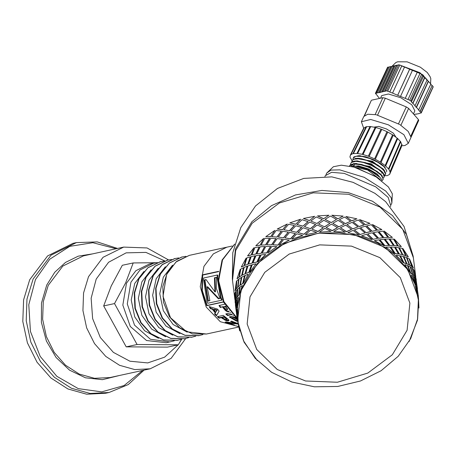 <?xml version="1.0" encoding="UTF-8"?>
<svg xmlns="http://www.w3.org/2000/svg" width="456" height="456" viewBox="0 0 456 456"><rect width="100%" height="100%" fill="white"/><g stroke="black" fill="none" stroke-linecap="round" stroke-linejoin="round"><path stroke-width="0.68" d="M181.562 339.241L178.296 344.793L137.062 344.497L114.519 303.571L125.656 282.868L133.209 262.941L156.06 262.702M153.558 263.152L149.203 264.098L135.865 270.704L126.46 283.204L122.846 305.104L130.331 326.473L146.536 340.512L166.315 342.764L174.312 340.803M133.209 262.941L122.35 265.306L111.213 286.009L103.66 305.936L126.204 346.856L167.437 347.153L178.296 344.793M103.66 305.936L114.519 303.571M126.204 346.856L137.062 344.497M160.808 261.573L147.938 267.797L139.034 278.724L134.611 292.929L135.324 308.307L141.064 322.597L150.987 333.684L163.624 339.925L177.914 340.239M167.945 260.023L155.074 266.241L146.171 277.168L141.753 291.373L142.466 306.757L148.206 321.047L158.129 332.133L170.766 338.375L185.056 338.688M175.087 258.466L162.216 264.691L153.313 275.618L148.89 289.822L149.602 305.207L155.348 319.496L165.266 330.577L177.903 336.819L192.198 337.132M182.229 256.916L169.358 263.135L160.455 274.062L156.032 288.266L156.744 303.65L162.484 317.94L172.408 329.027L185.045 335.268L199.335 335.582M203.963 266.35L200.23 286.71L206.226 307.036L220.282 321.679L238.499 326.576L220.282 321.679L206.226 307.036L200.23 286.71L203.963 266.35L213.362 253.849L226.7 247.243L213.362 253.849L203.963 266.35M153.666 263.129L140.003 270.009L130.923 282.23L127.287 303.895L134.537 325.111L150.412 339.27L169.968 341.954M168.566 259.891L147.071 247.933L123.701 247.106L103.056 257.326L88.515 276.661L83.551 292.997L82.918 310.547L86.668 327.887L94.495 343.607L105.769 356.438L119.575 365.336L134.782 369.577L150.172 368.813L171.091 358.353L185.677 338.546M164.719 260.912L145.914 252.367L126.124 252.841L108.596 262.257L96.21 279.072L91.166 298.247L92.608 318.636L100.349 337.514L113.356 352.368L129.897 361.232L147.772 362.908L164.599 357.185L178.142 344.827M178.934 343.721L181.75 339.218M117.568 248.44L97.236 241.879L76.437 242.615L73.034 243.356L47.606 255.953L29.697 279.767L23.581 299.883L22.8 321.503L27.417 342.861L37.061 362.224L50.952 378.024L67.95 388.979L86.686 394.201L105.638 393.266L109.041 392.525L128.267 384.556L144.039 370.147M236.789 320.619L229.978 316.732M237.217 319.035L233.974 317.119L232.36 317.479L232.115 317.997L237.576 320.973L236.578 321.195L229.248 316.897L233.905 315.86M235.068 316.874L234.726 317.416L237.2 318.926M236.738 320.631L236.578 321.195M233.974 317.119L233.723 317.638L232.115 317.997M237.308 319.73L233.723 317.638M235.513 317.245L234.726 317.416M216.64 315.335L214.93 313.58L215.602 312.531L212.758 308.866L210.871 308.364L209.874 306.78M215.745 312.143L217.312 310.006L214.172 309.236L213.773 309.595L215.745 312.143L216.925 310.388L213.773 309.595M217.569 309.094L219.114 311.083L216.355 315.831L214.571 314.002L215.238 312.941L212.348 309.219L210.45 308.706L209.105 306.535L217.569 309.094M210.871 308.364L210.45 308.706M212.758 308.866L212.348 309.219M215.602 312.531L215.238 312.941M214.93 313.58L214.571 314.002M217.312 310.006L216.925 310.388M228.958 320.175L225.982 319.969L221.542 317.199L219.307 317.695L217.928 316.532M226.729 319.08L226.37 318.242L224.232 316.606L222.551 316.977L222.26 317.462L224.825 319.268L226.381 319.639L226.615 319.32L226.113 318.75L223.942 317.091L222.26 317.462M226.37 318.242L226.113 318.75M226.854 318.801L226.615 319.32M224.232 316.606L223.942 317.091M219.307 317.695L219.022 318.185L217.261 316.681L223.183 315.358L228.188 319.285L228.958 320.522L227.156 320.847L225.754 320.5L221.257 317.684L219.022 318.185M221.542 317.199L221.257 317.684M224.717 319.417L224.477 319.935M225.982 319.969L225.754 320.5M227.373 320.312L227.156 320.847M228.61 320.289L228.399 320.83M216.4 277.55L214.947 277.864L215.449 291.76L214.941 291.886L214.423 277.778L216.44 277.339L216.315 288.352L220.02 298.498L218.441 298.84L207.098 286.795L209.88 300.698L207.885 301.137L204.385 279.961L206.049 279.596L214.941 291.886M206.146 279.779L204.915 280.047L208.358 300.903L207.885 301.137M209.851 300.578L208.358 300.903M219.952 298.378L218.92 298.606L207.628 286.767L207.098 286.795M214.947 277.864L214.423 277.778M204.915 280.047L204.385 279.961M218.92 298.606L218.441 298.84M229.243 311.203L227.761 311.237L226.512 310.65L222.95 306.666L220.71 307.167L219.541 305.383M226.512 307.281L225.64 306.067L223.548 306.797L226.319 309.841L226.951 309.943L227.242 309.533L225.23 306.421L223.548 306.797M227.322 309.538L227.453 308.638M227.259 308.37L226.9 308.735M227.612 309.134L227.242 309.533M225.64 306.067L225.23 306.421M220.71 307.167L220.305 307.521L218.988 305.509L224.637 304.249M222.95 306.666L220.305 307.521M225.441 309.795L225.07 310.2L222.539 307.019M226.512 310.65L226.153 311.066L225.07 310.2M227.761 311.237L227.407 311.665L226.153 311.066M228.94 311.311L228.593 311.744L227.407 311.665M229.282 311.009L228.593 311.744M223.366 301.861L207.166 305.383L202.282 290.552L202.709 275.065L218.663 271.594M221.61 300.242L222.072 299.98L220.926 297.363L217.643 277.522L217.871 275.116L217.347 275.002L203.701 277.966L203.53 279.568L206.893 301.177L207.811 303.246L221.61 300.242L220.447 297.586L217.113 277.442L217.347 275.002M217.643 277.522L217.113 277.442M220.926 297.363L220.447 297.586M207.166 305.383L206.716 305.674L201.763 290.614L202.196 274.894L218.715 271.297M223.457 302.037L206.716 305.674M202.709 275.065L202.196 274.894M237.439 323.435L235.313 323.293L230.582 321.366L231.585 321.144L237.878 323.555M234.601 323.236L228.667 322.523L228.507 323.087L234.39 324.991L233.392 325.213L225.076 322.153L226.153 321.919L235.313 323.31L235.421 322.785M233.592 322.073L231.488 321.166M228.553 323.11L225.965 321.959M233.449 324.769L233.392 325.213M237.969 324.056L228.507 323.087M232.07 314.104L227.829 315.045L226.455 313.825M227.829 315.045L227.533 315.523L225.8 313.967L230.867 312.839M232.406 314.44L227.533 315.523M232.303 278.986L232.799 252.721L240.768 227.681L255.548 205.964L277.499 188.425L303.747 178.41L331.803 176.871L353.035 182.337L374.917 193.355L385.662 201.643L404.096 226.512L413.136 256.118L406.433 234.43L392.513 215.602L372.569 201.25L348.327 192.62L321.879 190.448L295.499 194.929L271.474 205.673L251.86 221.753L235.473 248.959L232.303 278.986L234.908 299.598M324.906 176.444L325.362 175.657L331.62 172.322L344.263 173.417L375.715 186.829L388.187 197.391L390.775 205.741L390.478 206.602M413.136 256.118L413.341 257.731L402.762 229.385L380.03 207.092L348.606 194.25L313.272 192.814L279.403 203L252.162 223.263L235.695 250.509L232.509 280.6L235.695 250.509L252.162 223.263L279.403 203L313.272 192.814L348.606 194.25L380.03 207.092L402.762 229.385L413.341 257.731L415.747 276.729M257.418 360.656L244.063 342.148L237.61 320.956L240.802 290.865L257.269 263.619L284.51 243.356L318.373 233.17L353.708 234.606L385.138 247.448L407.869 269.741L418.443 298.087L417.468 320.22L409.146 341.47M417.622 318.841L418.631 301.142L414.863 283.883L406.518 267.98L394.041 254.26L378.081 243.458L359.488 236.134L339.23 232.68L318.385 233.278L298.053 237.889L279.294 246.274L263.106 257.999L250.338 272.431L241.669 288.825L237.547 306.307L238.192 323.954L243.572 340.849L255.212 358.296L271.69 372.307L291.857 382.008L314.366 386.825L337.753 386.477L360.491 380.994L381.096 370.728L398.213 356.313L410.691 338.637L417.622 318.841M351.827 220.852L345.922 216.48L351.827 220.852L356.9 218.812L351.867 220.727M359.106 226.575L353.292 221.958L359.106 226.575L363.968 225.019L358.342 219.991L353.337 221.833M366.185 232.742L360.536 227.772L366.185 232.742L370.859 231.54L365.433 226.17L360.593 227.652M365.051 232.97L359.362 228.063L354.358 229.909L360.177 234.521L365.051 232.97L360.177 234.521M357.92 226.883L352.072 222.34L346.942 224.551L352.847 228.923L357.92 226.883L352.887 228.798M350.596 221.251L344.622 217.079L339.395 219.667L345.409 223.668L350.596 221.251L345.437 223.537M371.953 239.497L366.453 234.241L361.557 235.843L371.879 239.611L361.614 235.723M367.639 233.917L373.025 239.354L377.562 238.38L372.284 232.782L367.639 233.917L373.099 239.24M366.248 232.628L370.933 231.426M360.126 234.646L354.358 229.909M359.157 226.45L364.03 224.899M352.847 228.923L346.942 224.551M345.922 216.48L356.9 218.812M345.409 223.668L339.395 219.667M236.892 309.407L237.234 319.097L236.476 311.038L237.046 309.407L237.61 320.956M238.488 297.306L237.188 306.985L238.488 297.306L237.177 298.902L237.034 306.979M242.284 285.479L239.223 294.929L242.284 285.479L240.101 286.927L239.075 294.907M248.195 274.227L243.441 283.216L248.195 274.227L245.174 275.413L243.304 283.176M256.061 263.825L249.745 272.129L256.061 263.825L252.282 264.64L249.614 272.072M265.7 254.528L257.971 261.943L265.7 254.528L261.237 254.87L257.857 261.869M276.872 246.559L267.917 252.915L276.872 246.559L271.827 246.343L267.82 252.818M289.298 240.13L279.346 245.254L289.298 240.13L283.786 239.28L279.266 245.146M302.676 235.381L291.971 239.155L302.676 235.381L296.822 233.842L291.908 239.041M316.681 232.446L305.474 234.772L316.681 232.446L310.616 230.172L305.44 234.652M330.959 231.386L319.536 232.207L330.959 231.386L324.826 228.353L319.525 232.081M345.158 232.229L333.803 231.528L345.158 232.229L339.104 228.433L333.815 231.403M358.94 234.954L347.928 232.754L358.94 234.954L353.092 230.411L347.962 232.623M418.312 295.933L416.043 286.51L418.312 295.933L417.018 287.941L416.191 286.476M415.439 284.156L411.443 275.219L415.439 284.156L413.273 276.376L411.586 275.162M383.884 245.744L374.359 240.728L378.856 239.822L383.884 245.744L374.439 240.614M410.411 272.99L404.791 264.748L410.411 272.99L407.413 265.523L404.922 264.674M394.44 253.542L386.015 247.289L394.44 253.542L389.994 247.021L386.112 247.186M403.355 262.702L396.247 255.36L403.355 262.702L399.593 255.662L396.361 255.274M337.856 218.874L343.117 216.087L337.856 218.874L331.774 215.26L337.879 218.749M331.261 222.505L336.556 219.461L330.446 216.047L325.134 219.399L331.261 222.505L336.556 219.461M331.255 222.636L325.134 219.399M338.899 226.82L344.137 224.158L338.078 220.362L332.794 223.332L338.899 226.82L344.137 224.158M338.876 226.945L332.794 223.332M340.415 227.738L346.429 231.739L351.57 229.448L345.642 225.15L340.415 227.738L346.463 231.608L351.616 229.322M323.606 218.794L328.913 215.243L323.606 218.794L317.484 215.939L323.6 218.669M377.545 230.246L381.843 229.602L377.545 230.246L372.398 224.472L381.843 229.602M372.005 231.283L376.542 230.308L371.264 224.711L366.55 225.959L372.005 231.283L376.542 230.308M365.165 224.671L369.913 223.355L365.165 224.671L359.573 219.581L369.913 223.355M298.076 232.588L303.992 234.321L309.139 229.773L303.137 227.743L298.076 232.588L303.952 234.202L309.111 229.647M296.674 232.349L301.701 227.436L295.801 225.771L290.888 230.97L296.674 232.349L290.888 230.97M289.537 230.81L294.411 225.549L288.659 224.238L283.923 229.778L289.537 230.81L283.923 229.778M282.635 229.704L287.257 223.987L282.635 229.704L277.225 229.003L282.56 229.596M284.943 237.85L290.557 238.881L295.431 233.62L289.68 232.309L284.943 237.85L290.495 238.767L295.38 233.5M283.655 237.775L288.34 232.172L282.766 231.209L278.245 237.074L283.655 237.775L278.245 237.074M277.02 237.074L281.489 231.146L276.125 230.514L271.844 236.692L277.02 237.074L271.844 236.692M270.693 236.761L274.831 230.417L270.693 236.761L265.78 236.675L270.602 236.658M240.409 284.943L242.826 283.558L244.61 275.777L241.868 277.06L240.409 284.943L242.683 283.518L244.473 275.726M240.044 285.348L241.406 277.447L239.081 278.855L238.055 286.835L240.044 285.348L238.055 286.835M237.798 287.246L238.733 279.26L236.829 280.771L236.248 288.813L237.798 287.246L236.248 288.813M236.1 289.224L236.447 281.164L236.1 289.224L234.994 290.837L235.951 289.218M237.268 296.885L238.819 295.317L239.753 287.331L237.855 288.842L237.268 296.885L238.67 295.3L239.605 287.303M237.12 297.295L237.616 289.252L236.157 290.831L236.014 298.908L237.12 297.295L236.014 298.908M235.98 299.318L236.031 291.241L235.017 292.86L235.325 300.943L235.98 299.318L235.325 300.943M235.404 301.342L235.193 302.955L235.376 300.943M235.062 295.089L235.25 301.348M236.345 309.014L237 307.39L237.052 299.313L236.037 300.932L236.345 309.014L236.852 307.39L236.903 299.307M236.083 303.16L236.026 301.336L235.456 302.966L236.214 311.026L236.396 309.014M236.425 309.413L236.214 311.026M236.396 312.178L236.356 311.009M237.605 320.876L237.399 319.251M413.643 276.695L415.576 284.544L416.493 285.98L414.909 278.052L413.643 276.695L415.724 284.504L416.642 285.952M412.925 274.808L414.418 276.085L412.252 268.305L410.565 267.091L412.925 274.808L410.565 267.091M409.75 265.25L411.66 266.372L409.072 258.734L406.969 257.691L409.75 265.25L406.969 257.691M406.057 255.907L408.371 256.848L406.057 255.907L402.876 248.531L406.193 255.839M407.989 265.762L410.77 273.321L412.537 274.495L410.092 266.806L407.989 265.762L410.907 273.264L412.68 274.444M407.077 263.978L409.391 264.919L406.393 257.452L403.902 256.603L407.077 263.978L403.902 256.603M402.899 254.875L405.595 255.611L402.209 248.349L399.336 247.716L402.899 254.875L399.336 247.716M399.388 254.043L402.334 254.63L398.572 247.591L395.341 247.203L399.388 254.043L402.334 254.63M399.268 254.129L395.341 247.203M400.357 255.787L403.919 262.947L406.484 263.75L403.229 256.42L400.357 255.787L404.044 262.873L406.615 263.682M390.923 247.015L395.192 253.684L398.487 254.015L394.491 247.135L390.923 247.015L395.306 253.593L398.607 253.929M411.905 266.737L413.398 268.014L411.905 266.737L409.545 259.019L412.047 266.686M414.555 276.473L415.621 277.881L413.888 269.98L412.623 268.624L414.555 276.473L412.623 268.624M416.664 286.357L417.291 287.861L415.997 279.87L415.171 278.405L416.59 285.963M415.519 280.651L415.171 278.405M418.175 295.95L418.443 298.087M414.498 272.58L416.208 280.411M415.644 278.285L415.57 277.892M417.354 288.255L416.151 280.246L417.229 288.483M417.206 288.272L417.154 287.878M239.018 277.271L240.244 269.336L239.018 277.271L237.034 278.764L238.876 277.242M241.805 275.487L243.589 267.706L240.848 268.989L239.389 276.872L241.805 275.487L239.389 276.872M245.111 273.851L247.306 266.213L244.154 267.341L242.284 275.105L245.111 273.851L242.284 275.105M245.698 273.492L248.925 272.397L251.507 264.93L247.973 265.882L245.698 273.492L248.794 272.335L251.381 264.868M244.091 265.78L246.149 258.085L244.091 265.78L241.264 267.034L243.954 265.728M247.904 264.326L250.486 256.859L246.952 257.811L244.678 265.42L247.904 264.326L244.678 265.42M252.202 263.089L255.16 255.827L251.262 256.568L248.594 264.001L252.202 263.089L248.594 264.001M252.994 262.804L256.967 262.109L260.273 255.069L256.033 255.577L252.994 262.804L256.848 262.035L260.165 254.984M251.182 255.018L254.02 247.682L251.182 255.018L247.574 255.93L251.056 254.95M255.947 254.038L259.253 246.998L255.012 247.505L251.974 254.733L255.947 254.038L251.974 254.733M261.145 253.336L264.782 246.542L260.216 246.799L256.836 253.798L261.145 253.336L256.836 253.798M262.126 253.148L266.754 252.949L270.693 246.428L265.837 246.4L262.126 253.148L266.652 252.858L270.602 246.325M260.125 245.265L263.659 238.385L260.125 245.265L255.816 245.727L260.011 245.185M265.734 244.878L269.673 238.351L264.811 238.328L261.106 245.077L265.734 244.878L261.106 245.077M271.713 244.832L275.937 238.596L270.807 238.271L266.8 244.747L271.713 244.832L266.8 244.747M272.865 244.764L278.04 245.146L282.509 239.218L277.145 238.585L272.865 244.764L277.96 245.037L282.435 239.109M295.653 224.278L300.635 219.239L295.653 224.278L289.868 222.898L295.602 224.158M310.439 228.684L315.677 224.5L309.595 222.1L304.42 226.575L310.439 228.684L304.42 226.575M302.932 226.13L308.119 221.701L302.117 219.672L297.05 224.517L302.932 226.13L308.091 221.576M302.972 226.25L297.05 224.517M311.921 229.094L318.014 231.574L323.304 227.772L317.182 224.99L311.921 229.094L317.997 231.448L323.293 227.641M309.419 220.607L314.64 216.304L309.419 220.607L303.4 218.504L309.39 220.487M316.994 223.503L322.272 219.57L316.162 216.919L310.901 221.023L316.994 223.503L310.901 221.023M324.626 226.866L329.933 223.315L323.806 220.282L318.505 224.01L324.626 226.866L318.505 224.01M326.154 227.47L332.276 230.707L337.56 227.664L331.466 224.118L326.154 227.47L332.281 230.576L337.577 227.533M378.565 238.317L382.863 237.673L377.836 231.751L373.339 232.657L378.565 238.317L382.863 237.673M383.787 237.684L387.822 237.354L383.068 231.124L378.816 231.699L383.787 237.684L387.822 237.354M388.66 237.433L392.399 237.399L388.66 237.433L384.072 231.044L392.399 237.399M398.248 246.058L401.314 246.559L394.32 239.132L398.248 246.058L394.32 239.132M384.807 245.755L388.843 245.425L384.089 239.195L379.842 239.77L384.807 245.755L388.843 245.425M389.68 245.505L393.42 245.47L388.968 238.95L384.995 239.218L389.68 245.505L393.42 245.47M394.172 245.613L397.586 245.858L393.465 239.064L389.794 239.041L394.172 245.613L397.586 245.858M373.025 239.354L377.562 238.38M389.903 238.944L394.286 245.522M385.092 239.115L389.789 245.408M379.928 239.662L384.904 245.653M331.774 215.26L343.117 216.087M378.907 231.591L383.884 237.582M373.418 232.543L378.651 238.209M324.621 226.74L329.933 223.315M316.977 223.377L322.272 219.57M317.484 215.939L328.913 215.243M366.618 225.845L372.079 231.169M303.4 218.504L314.64 216.304M310.411 228.559L315.66 224.375M296.622 232.229L301.655 227.31M289.474 230.696L294.359 225.429M283.581 237.667L288.277 232.058M289.868 222.898L300.635 219.239M276.94 236.966L281.415 231.038M277.225 229.003L287.257 223.987M271.622 244.73L275.851 238.488M265.631 244.786L269.581 238.254M261.031 253.257L264.68 246.457M255.827 253.963L259.145 246.913M252.077 263.021L255.041 255.753M247.773 264.263L250.361 256.796M265.78 236.675L274.831 230.417M255.816 245.727L263.659 238.385M244.975 273.799L247.169 266.156M247.574 255.93L254.02 247.682M241.663 275.447L243.453 267.655M241.264 267.034L246.149 258.085M239.896 285.313L241.264 277.408M237.65 287.223L238.585 279.232M236.972 297.289L237.468 289.235M235.832 299.318L235.883 291.236M235.484 303.36L235.438 304.961M236.271 309.419L235.872 301.336M236.254 311.419L235.404 303.365M236.504 311.431L236.459 313.033M237.034 278.764L240.244 269.336M237.274 319.491L236.425 311.437M234.994 290.837L236.447 281.164M235.193 302.955L234.851 293.265M237.679 321.48L239.685 330.953M417.36 288.295L417.417 289.11M418.38 296.366L417.172 288.317L418.414 297.831M418.933 308.022L418.477 298.349M416.812 286.328L417.291 287.861M415.792 278.257L416.117 279.813M414.703 276.433L415.621 277.881M414.145 270.334L416.271 279.79M413.068 274.757L414.418 276.085M409.887 265.192L411.66 266.372M407.214 263.91L409.391 264.919M403.024 254.801L405.595 255.611M384.072 231.044L388.768 237.337M398.367 245.972L401.314 246.559M402.876 248.531L408.371 256.848M409.545 259.019L413.398 268.014M372.398 224.472L377.631 230.137M359.573 219.581L365.227 224.557M353.001 159.321L353.212 158.061L355.88 156.311L361.967 156.385L369.93 158.574L377.876 162.296L383.935 166.622L386.688 170.464L386.608 171.844M385.206 167.369L381.165 163.903L373.817 159.748L365.57 156.756L358.393 155.695L353.998 156.875L353.235 158.01M351.804 161.931L352.015 160.672L353.56 159.275L358.872 158.751L366.504 160.409L374.65 163.795L381.381 168.065L385.126 172.14L385.411 174.454L384.476 175.378M385.411 174.454L385.73 173.08L383.405 169.336L377.614 164.981L369.73 161.128L361.637 158.745L357.681 158.306L355.27 158.46L352.146 160.375M350.607 164.536L350.812 163.276L351.502 162.399L355.954 161.281L363.118 162.37L371.315 165.363L378.605 169.495L383.279 173.73L384.237 177.008L383.279 177.982M384.243 176.996L384.163 174.505L380.515 170.43L373.8 166.126L365.615 162.689L356.495 160.911L352.545 161.504L350.812 163.276M381.153 178.803L377.232 173.941L368.3 168.817L358.296 165.853L351.656 166.497M351.787 166.531L353.765 166.166L357.339 166.343L365.866 168.663L374.37 172.875L380.139 177.487L368.682 169.603L355.287 166.155M382.333 176.073L369.981 166.423L353.383 163.601M351.901 165.123L351.85 166.377M383.16 179.35L382.111 175.777L380.606 174.055L369.89 167.004L356.073 163.55M353.622 163.932L351.758 165.374L351.565 166.48M383.53 173.468L371.178 163.818L354.574 160.996M382.801 172.573L381.797 171.445L371.098 164.399L357.287 160.945M352.813 164.285L353.411 165.824M384.733 170.869L372.392 161.219L355.783 158.386M384.397 172.493L384.397 171.017M383.992 169.957L382.989 168.828L372.278 161.783L359.191 158.335L357.681 158.306M380.139 177.487L381.484 179.373L381.934 180.815M380.315 179.601L367.599 169.985L352.021 166.588M349.547 166.047L353.229 163.972L359.807 164.474L367.918 167.01L375.641 170.932L381.159 175.246L383.171 178.877L383.012 179.664L381.917 180.673M381.609 175.184L377.243 171.496L369.805 167.375L361.562 164.468L354.494 163.522L350.276 164.815L349.712 165.688M433 87.062L421.065 112.603L421.213 112.997L419.275 113.339M421.065 112.603L420.17 111.583L432.157 85.517L433.057 86.543M427.101 79.977L430.863 84.035L418.625 110.05L419.925 111.532L432.157 85.517M430.789 84.189L431.912 85.471M422.877 74.921L421.697 74.151L409.705 100.217L410.89 100.981L422.877 74.921L423.67 75.821L411.432 101.836L412.731 103.318L424.718 77.252L427.175 79.823L414.937 105.838L416.237 107.32L428.224 81.259M409.705 100.217L408.017 99.516L420.004 73.45L421.697 74.151M423.595 75.97L424.718 77.252M408.017 99.516L405.224 98.353L417.212 72.293L412.469 70.321L400.471 96.49L392.565 93.092L404.552 67.032L412.429 70.412M417.212 72.293L419.959 73.541M387.788 91.109L399.775 65.048L398.544 64.803L386.557 90.869L389.777 91.935L401.764 65.869L404.512 67.123M386.557 90.869L398.544 64.803M399.775 65.048L401.764 65.869M387.572 67.192L375.379 93.383L387.572 67.192L389.27 67.026M380.327 92.226L392.314 66.16L393.802 65.835L381.814 91.901L380.56 92.38L377.386 92.864L389.373 66.798L392.211 66.388M393.802 65.835L395.187 65.738M396.743 65.197L384.756 91.263L383.302 91.576L395.289 65.516L398.128 65.1M377.819 96.165L375.379 93.383M364.709 115.379L371.315 100.405L364.219 115.83M371.714 100.149L382.875 97.721L375.145 114.53M377.608 115.026L385.348 98.205L382.875 97.721M385.348 98.205L406.285 106.915L398.538 123.747M400.904 125.263L408.644 108.437L406.285 106.915M408.644 108.437L418.414 119.575L410.856 136.008M401.702 145.806L404.899 145.515L408.28 143.332L418.705 120.361L418.414 119.575M375.875 114.661L367.787 114.228L363.757 116.536L361.363 121.746L363.637 128.204M399.598 124.408L376.428 114.769M410.936 137.074L408.205 131.431L400.123 124.75M418.87 110.101L416.482 107.371L428.475 81.305M415.188 105.889L412.976 103.364L424.963 77.303M411.677 101.882L410.89 100.981M405.213 98.462L417.206 72.396M400.482 96.387L405.224 98.353M397.683 95.332L409.67 69.266M397.695 95.224L409.682 69.164M392.565 93.092L389.766 92.038L401.753 65.977M384.756 91.263L386.243 90.938M384.989 91.417L396.976 65.35M381.814 91.901L383.302 91.576M382.048 92.055L394.035 65.989M379.073 92.699L391.06 66.639M378.839 92.551L390.826 66.485M377.386 92.864L376.132 93.343L388.119 67.277M376.132 93.343L387.885 67.123M375.898 93.189L375.579 93.258M377.75 96.319L379.603 98.433M416.322 113.983L413.957 114.496M416.242 114.154L419.189 113.521M395.979 137.188L393.431 133.22L386.488 128.911L378.702 126.449L374.028 127.093M413.45 113.914L414.869 110.825L411.791 104.743L400.818 97.761L388.375 93.97L381.752 95.589L380.538 98.228M408.28 143.332L403.919 134.714L388.369 124.824L370.739 119.455L361.363 121.746M384.533 175.754L387.229 175.6L389.663 174.363L390.222 172.191L388.854 169.296L385.69 165.961L381.045 162.501L374.587 158.836L368.357 156.163L362.298 154.31L356.991 153.415L352.921 153.592L350.487 154.829L349.929 157.001L352.015 160.666M356.991 153.41L370.072 126.472L357.065 153.341M370.072 126.472L370.688 126.586L357.607 153.53M381.683 173.166L382.732 173.058M370.038 126.54L366.641 126.694L353.4 153.638M362.298 154.31L375.168 127.344L362.343 154.225M363.033 154.499L375.904 127.526L370.688 126.586M375.904 127.526L380.994 129.116L368.357 156.163M380.994 129.116L381.786 129.413L369.149 156.459M381.786 129.413L386.984 131.681L374.587 158.836M386.984 131.681L387.754 132.063L375.356 159.218M387.754 132.063L392.553 134.788L380.372 162.068M392.553 134.788L393.22 135.227L381.045 162.501M385.69 165.961L397.689 138.55L393.22 135.227M397.689 138.55L385.662 165.99M388.854 169.29L400.727 141.753L397.672 138.59M400.727 141.753L388.82 169.187M401.833 144.581L400.676 141.879M389.834 173.616L401.85 144.991M363.962 128.05L366.071 126.819M366.214 126.785L366.641 126.694M397.147 138.139L385.149 165.551M400.328 141.394L388.455 168.937M401.782 144.25L389.96 171.901M350.829 154.823L364.162 127.828M151.096 269.855L141.879 281.842L138.362 298.349L141.884 315.341L151.683 329.135L165.642 336.745M158.232 268.299L149.021 280.292L145.498 296.799L149.021 313.791L158.825 327.585L172.784 335.188M165.374 266.749L156.163 278.736L152.64 295.249L156.163 312.24L165.967 326.029L179.92 333.638M172.516 265.192L163.299 277.185L159.782 293.692L163.305 310.684L173.103 324.478L187.063 332.082M166.628 274.466L163.009 296.366L170.493 317.735L186.698 331.78L206.477 334.026L192.563 333.883L179.533 327.744L169.341 316.612L163.482 302.185L162.82 286.625L167.466 272.266L176.774 261.271L189.365 255.366L176.027 261.972L166.628 274.466M143.953 271.405L134.742 283.398L131.22 299.905L134.742 316.897L144.546 330.691L158.5 338.295M92.203 253.958L78.272 256.169L65.516 262.411L54.777 272.26L46.768 285.074L41.513 303.029L41.388 322.295L46.398 341.048L56.077 357.521L69.511 370.169L85.443 377.796L102.361 379.688L118.674 375.664M116.126 248.754L92.87 242.723L69.745 246.365L49.744 259.207L35.46 279.585L28.762 304.705L30.409 331.444L40.191 356.37L56.852 376.291L78.255 388.654L101.659 391.875L124.066 385.542L142.597 370.46M123.701 247.106L83.431 255.862L62.791 266.087L48.245 285.422L43.28 301.758L42.647 319.308L46.398 336.648L54.23 352.368L65.504 365.199L79.304 374.091L94.517 378.332L109.902 377.574L150.172 368.813M76.437 242.615L51.015 255.212L33.1 279.026L26.984 299.142L26.209 320.762L30.826 342.12L40.47 361.483L54.355 377.283L71.358 388.238L90.094 393.465L109.041 392.525M225.093 317.279L224.819 317.775M222.716 318.106L222.442 318.601M226.296 306.996L225.902 307.361M223.845 307.914L223.451 308.29M237.091 318.043L223.936 301.718L218.675 280.714L222.539 259.931L234.618 244.239M277.254 369.497L305.56 381.011L337.366 382.259L367.832 373.048L392.314 354.779L407.083 330.235L409.898 303.149L400.328 277.653L379.825 257.617L351.519 246.103L319.707 244.855L289.246 254.072L264.765 272.34L249.991 296.885L247.18 323.965L256.751 349.467L277.254 369.497M391.105 204.653L391.852 203.034L391.259 197.796L385.799 191.075L364.213 177.344L339.743 169.888L331.084 170.116L326.718 173.075L325.972 174.694M376.776 177.202L356.142 167.717M430.435 83.551L419.97 72.738L400.049 65.157M398.191 64.963L391.886 66.456M160.415 261.664L147.972 267.666L138.806 278.662L134.246 292.94L134.925 308.387L140.716 322.723L150.788 333.82L163.693 340.022L177.509 340.324M164.434 261.003L160.005 261.761M177.11 340.404L181.454 339.253M167.557 260.108L155.114 266.116L145.943 277.111L141.388 291.39L142.061 306.837L147.858 321.166L157.93 332.27L170.835 338.472L184.646 338.774M171.576 259.453L167.147 260.205M184.247 338.848L188.59 337.697M174.699 258.558L162.25 264.56L153.085 275.555L148.525 289.839L149.203 305.281L154.994 319.616L165.072 330.72L177.971 336.916L191.788 337.218M178.712 257.902L174.283 258.655M191.389 337.297L195.732 336.146M181.836 257.002L169.393 263.009L160.227 274.005L155.667 288.283L156.34 303.73L162.136 318.06L172.208 329.164L185.113 335.365L198.93 335.667M185.854 256.346L181.425 257.104M198.531 335.747L202.874 334.59M206.477 334.026L238.608 327.037M189.365 255.366L232.235 246.04M157.291 262.559L152.863 263.311M226.854 318.983L226.609 319.508M227.538 309.424L227.168 309.829M237.148 318.522L223.543 302.214L218.093 281.056L222.072 260.017L234.658 244.08M235.336 302.938L235.399 303.457M236.373 311.18L236.419 311.528M236.225 311.203L235.433 304.921M237.245 319.274L236.453 312.993M352.186 160.301L352.015 160.672M355.6 166.155L354.967 166.144M356.786 163.55L355.275 163.516M358.006 160.945L356.495 160.911M360.388 155.73L358.872 155.695M354.853 163.886L354.004 165.727M349.786 165.511L349.615 165.881M383.182 179.293L383.012 179.664M391.852 203.034L392.325 193.806L388.409 186.931L375.676 176.518L354.095 167.118L341.293 165.214L333.404 166.719L326.718 173.075M421.213 112.997L433.2 86.931M430.606 83.739L430.789 78.614L430.15 76.716L427.272 72.51L420.386 67.18L407.162 61.845L397.7 61.799L395.842 62.552L391.818 66.473M390.228 172.186L402.049 144.535M389.663 174.357L401.508 146.621M349.929 156.995L350.117 156.619M350.59 155.011L350.368 155.462M363.82 127.828L350.493 154.823M366.162 126.643L352.927 153.586"/></g></svg>
